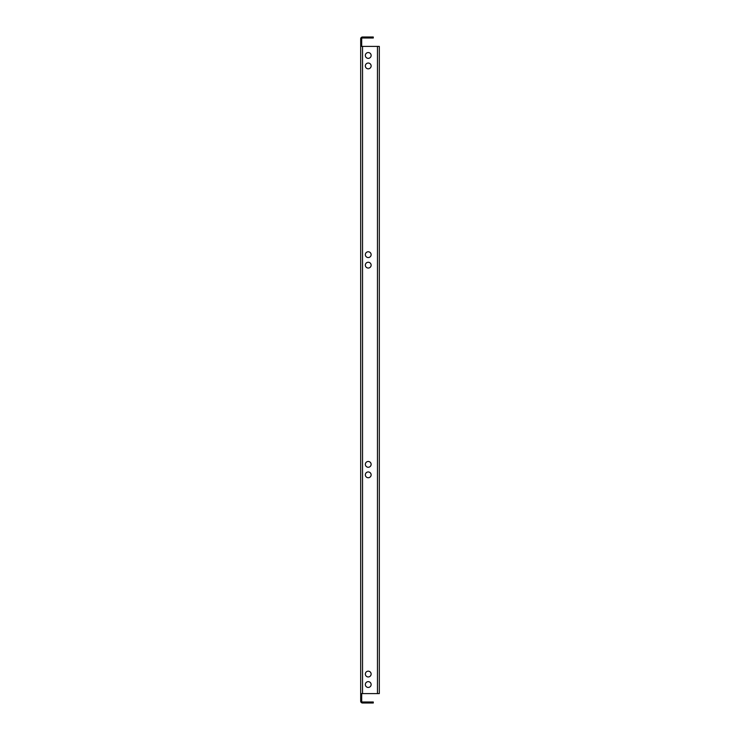 <?xml version="1.0" encoding="UTF-8"?>
<svg xmlns="http://www.w3.org/2000/svg" width="740" height="740" viewBox="0 0 740 740"><rect width="100%" height="100%" fill="white"/><g stroke="black" fill="none" stroke-linecap="round" stroke-linejoin="round"><path stroke-width="1.11" d="M371.129 474.849A2.895 2.895 0 0 0 368.243 471.954A2.895 2.895 0 0 0 365.347 474.849A2.895 2.895 0 0 0 368.243 477.744A2.895 2.895 0 0 0 371.129 474.849M371.129 254.662A2.895 2.895 0 0 0 368.243 251.776A2.895 2.895 0 0 0 365.347 254.662A2.895 2.895 0 0 0 368.243 257.557A2.895 2.895 0 0 0 371.129 254.662M371.129 464.368A2.895 2.895 0 0 0 368.243 461.473A2.895 2.895 0 0 0 365.347 464.368A2.895 2.895 0 0 0 368.243 467.255A2.895 2.895 0 0 0 371.129 464.368M371.129 265.151A2.895 2.895 0 0 0 368.243 262.256A2.895 2.895 0 0 0 365.347 265.151A2.895 2.895 0 0 0 368.243 268.046A2.895 2.895 0 0 0 371.129 265.151M371.129 684.546A2.895 2.895 0 0 0 368.243 681.651A2.895 2.895 0 0 0 365.347 684.546A2.895 2.895 0 0 0 368.243 687.442A2.895 2.895 0 0 0 371.129 684.546M371.129 65.934A2.895 2.895 0 0 0 368.243 63.048A2.895 2.895 0 0 0 365.347 65.934A2.895 2.895 0 0 0 368.243 68.829A2.895 2.895 0 0 0 371.129 65.934M371.129 674.066A2.895 2.895 0 0 0 368.243 671.171A2.895 2.895 0 0 0 365.347 674.066A2.895 2.895 0 0 0 368.243 676.952A2.895 2.895 0 0 0 371.129 674.066M371.129 55.454A2.895 2.895 0 0 0 368.243 52.559A2.895 2.895 0 0 0 365.347 55.454A2.895 2.895 0 0 0 368.243 58.349A2.895 2.895 0 0 0 371.129 55.454M360.685 693.602L360.685 46.398L362.535 46.398L362.535 693.602L360.685 693.602L360.685 701.159A1.841 1.841 0 0 0 362.535 703L369.075 703L369.075 701.992L373.275 701.992L373.275 703L369.075 703M369.075 37L373.275 37L373.275 38.008L369.075 38.008L369.075 37L362.535 37A1.841 1.841 0 0 0 360.685 38.841L360.685 46.398M369.075 38.008L362.535 38.008A0.842 0.842 0 0 0 361.694 38.841L361.694 46.398M361.694 693.602L361.694 701.159A0.842 0.842 0 0 0 362.535 701.992L369.075 701.992M362.535 693.602L377.465 693.602L377.465 46.398L362.535 46.398M377.465 46.398L379.315 46.398L379.315 693.602L377.465 693.602"/></g></svg>
